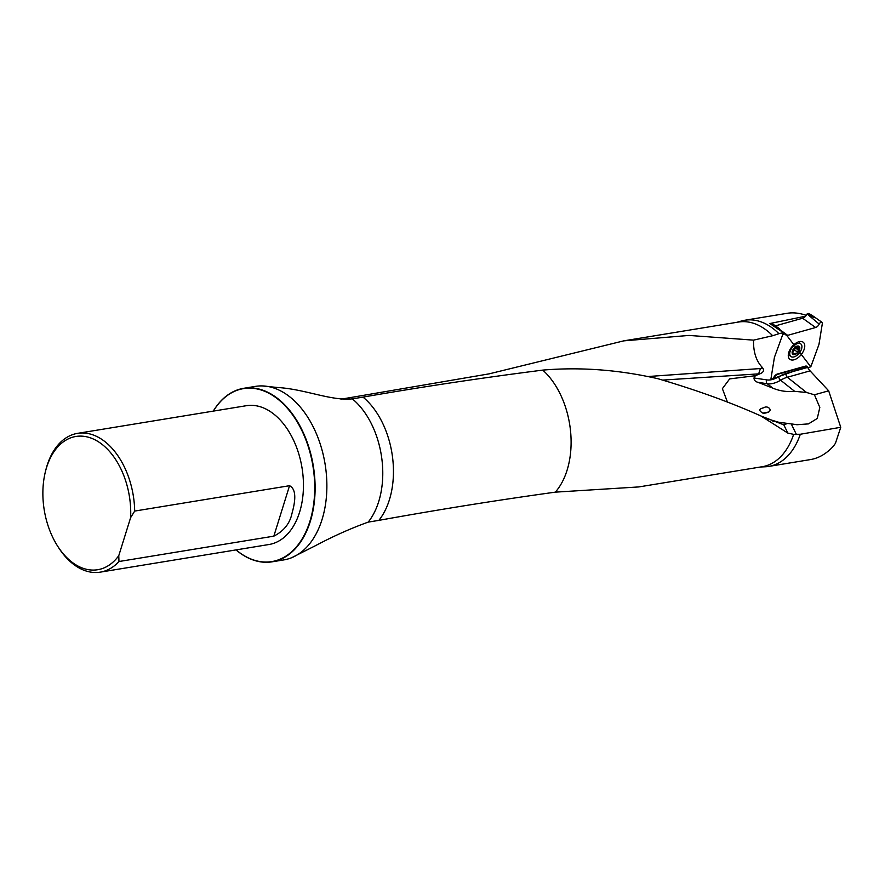 <?xml version="1.0" encoding="UTF-8"?>
<svg xmlns="http://www.w3.org/2000/svg" width="885" height="885" viewBox="0 0 885 885"><rect width="100%" height="100%" fill="white"/><g stroke="black" fill="none" stroke-linecap="round" stroke-linejoin="round"><path stroke-width="1.33" d="M340.946 399.201L489.162 373.846L623.759 340.858L689.039 335.426L753.544 340.139L772.66 335.725A73.3 46.816 -99.3 0 0 738.533 322.04L623.759 340.847M272.115 561.82L283.886 559.895A87.914 56.153 -99.3 0 0 290.258 558.236A87.914 56.153 -99.3 0 0 326.864 487.867A87.914 56.153 -99.3 0 0 292.681 399.257A87.914 56.153 -99.3 0 0 262.015 385.915A87.914 56.153 -99.3 0 0 255.455 386.38L243.685 388.305A87.914 56.153 80.7 0 1 280.91 401.193A87.914 56.153 80.7 0 1 314.927 494.803A87.914 56.153 80.7 0 1 272.115 561.82A87.914 56.153 80.7 0 1 236.007 549.906M262.015 385.915L277.514 387.497C305.048 389.101 330.846 401.027 352.319 398.869L363.005 397.122C421.581 386.911 481.495 377.906 542.748 370.107C580.35 366.91 618.748 369.775 657.931 378.714C696.484 390.042 730.833 402.465 760.967 415.994L787.838 433.086L793.646 434.358L800.317 434.247L840.75 427.289L835.429 443.341L833.239 446.394C826.313 453.762 818.813 458.142 810.715 459.536L768.766 466.417A74.063 47.303 -99.3 0 0 800.317 434.247M793.646 434.358A73.3 46.816 -99.3 0 1 762.239 466.716L638.837 486.927L555.326 492.148C497.768 500.113 438.949 509.517 378.857 520.369L368.182 522.117C350.858 528.356 333.269 536.221 315.425 545.702L291.442 557.816M753.544 340.139C753.268 351.865 756.155 360.925 762.195 367.319L762.981 368.359C764.264 370.804 763.124 372.662 759.551 373.957L755.347 375.716L753.976 377.961C754.097 380.284 755.458 381.745 758.058 382.342L772.793 388.128C779.596 391.004 786.876 392.077 794.642 391.336L806.534 392.475L814.432 394.798L828.67 390.805L840.75 427.289M805.649 316.177L769.817 323.545L783.424 332.649L774.508 357.109A2.246 1.261 128.4 0 0 774.386 357.573L771.023 378.393A2.246 1.261 128.4 0 0 771.311 379.466A2.246 1.261 128.4 0 0 771.797 379.632L772.572 379.433A2.246 1.261 128.4 0 0 774.187 377.696A4.082 2.29 -51.6 0 1 777.771 374.289L805.693 366.445A4.082 2.29 -51.6 0 1 807.319 366.644A4.082 2.29 -51.6 0 1 807.795 367.375L808.591 369.355M806.29 315.37C799.542 313.036 793.248 312.328 787.407 313.268L744.816 320.248A74.063 47.303 -99.3 0 0 741.364 321.023L736.807 322.328M772.66 335.725L778.922 333.689A74.063 47.303 -99.3 0 0 744.816 320.248M778.922 333.689L783.424 332.649M828.67 390.805L809.1 369.819M760.514 466.992L765.248 466.782A74.063 47.303 -99.3 0 0 768.766 466.417M118.767 555.692A67.503 43.122 80.7 0 1 57.558 546.023A67.503 43.122 80.7 0 1 45.389 471.749A67.503 43.122 80.7 0 1 95.79 440.232A67.503 43.122 80.7 0 1 130.626 517.614L118.767 555.692L118.966 561.521A70.324 44.914 80.7 0 1 100.304 572.141A70.324 44.914 80.7 0 1 70.534 561.831A70.324 44.914 80.7 0 1 58.476 547.461L57.558 546.023M45.389 471.749L45.799 470.09A70.324 44.914 80.7 0 1 77.57 433.351A70.324 44.914 80.7 0 1 134.686 511.076L289.55 485.699C297.946 489.925 294.229 505.302 291.984 513.433C289.849 523.522 283.797 531.088 273.83 536.155L118.966 561.521M130.626 517.614L134.686 511.076M77.57 433.351L246.318 405.706A70.324 44.914 80.7 0 1 302.017 467.833A70.324 44.914 80.7 0 1 269.051 544.496L100.304 572.141M213.351 411.105A87.637 55.976 80.7 0 1 280.622 401.458A87.637 55.976 80.7 0 1 310.192 520.391A87.637 55.976 80.7 0 1 236.096 549.895M213.274 411.116A87.914 56.153 80.7 0 1 243.685 388.305M760.967 415.994L783.811 424.844L787.617 423.428L797.197 424.712L808.47 423.893L817.275 418.45L819.82 407.432L814.432 394.798M758.5 374.289L760.425 368.536L762.981 368.359M761.321 368.282L762.195 367.319M755.347 375.716L729.649 378.902L722.381 388.67L727.525 402.266M759.551 373.957A11.251 8.651 77 0 0 758.489 373.879L662.976 380.074M648.65 376.479L760.425 368.536M782.982 424.689L778.656 422.245L767.118 418.76M762.892 413.129C758.522 410.64 758.865 408.848 763.899 407.731C767.284 405.186 772.616 409.666 768.689 412.012L762.892 413.129A16.881 11.649 -61.6 0 0 768.689 412.012M778.656 422.245L787.617 423.428M796.788 353.248L795.681 353.347L796.788 353.248L799.409 349.365A4.713 2.644 -51.6 0 1 796.788 353.248A4.713 2.644 -51.6 0 1 793.358 354.21A4.713 2.644 -51.6 0 1 792.54 351.301A4.713 2.644 -51.6 0 1 795.161 347.418A4.713 2.644 -51.6 0 1 798.602 346.444A4.713 2.644 -51.6 0 1 799.409 349.365L796.013 346.256M794.055 356.887A8.02 4.502 128.4 0 0 800.781 350.825A8.02 4.502 128.4 0 0 800.814 343.933A8.02 4.502 128.4 0 0 792.307 347.418A8.02 4.502 128.4 0 0 790.847 356.5A8.02 4.502 128.4 0 0 794.055 356.887M795.648 353.292L793.358 354.21L792.54 351.301L795.781 346.997M793.358 354.21L792.96 353.27M795.161 347.418L798.602 346.444L798.569 347.119L797.706 346.444M798.602 346.444L798.613 347.097L797.772 346.422M799.409 349.365L798.989 348.447M798.934 348.436L798.569 347.119M792.65 350.947A3.628 2.035 128.4 0 0 794.995 348.922L796.577 346.931M795.814 347.02A3.628 2.035 -51.6 0 1 794.995 348.922L794.608 349.885L797.297 352.053M798.513 350.25L795.825 348.126M794.088 353.79L792.993 352.916M793.259 351.356L794.608 349.918L797.263 351.998M798.912 341.732A10.83 6.073 -51.6 0 1 804.52 348.048A10.83 6.073 -51.6 0 1 794.995 359.476A10.83 6.073 -51.6 0 1 788.336 354.42A10.83 6.073 -51.6 0 1 798.226 341.953A10.83 6.073 -51.6 0 1 798.912 341.732M787.694 335.349L785.493 333.778A4.082 2.29 128.4 0 0 786.123 335.194A4.082 2.29 128.4 0 0 787.694 335.349L815.616 327.505A4.082 2.29 128.4 0 0 819.189 324.098A2.246 1.261 -51.6 0 1 822.032 322.306A2.246 1.261 -51.6 0 1 822.353 323.401L819.001 344.221A2.246 1.261 -51.6 0 1 818.879 344.685L810.793 366.833L807.872 367.651L810.793 366.833L785.493 333.756L782.749 334.53L785.493 333.756L777.417 327.892M807.02 366.412A4.082 2.29 128.4 0 0 805.328 366.158L777.406 374.001A4.082 2.29 128.4 0 0 773.822 377.408A2.246 1.261 -51.6 0 1 771.156 379.289L807.131 366.523M770.503 323.866A1.217 0.686 -51.6 0 1 771.753 323.346L779.408 328.667M775.393 325.879L802.618 318.235A5.111 2.865 128.4 0 0 807.098 313.965A1.217 0.686 -51.6 0 1 807.131 313.909C814.078 317.803 816.081 318.534 813.116 316.1L808.835 313.434L807.131 313.909M368.182 522.117A74.063 47.303 -99.3 0 0 353.967 400.263A74.063 47.303 -99.3 0 0 352.319 398.869M555.326 492.148A73.3 46.816 -99.3 0 0 542.748 370.107M378.857 520.369A74.063 47.303 -99.3 0 0 363.005 397.122M753.976 377.961L766.742 379.897A25.322 14.215 128.4 0 0 771.797 379.632M772.572 379.433A25.322 14.215 128.4 0 0 778.756 376.722A30.942 17.368 -51.6 0 1 786.145 373.448L807.795 367.375M809.897 370.915L787.351 377.242L806.534 392.475M786.145 373.448A2.81 1.836 -105.7 0 0 787.351 377.242A28.132 15.786 128.4 0 0 780.625 380.218A28.132 15.786 -51.6 0 1 767.273 383.747L772.793 388.128M778.756 376.722A2.81 1.305 -120.8 0 0 780.625 380.218L794.642 391.336M766.742 379.897A2.81 2.212 -81.4 0 0 767.273 383.747L758.058 382.342M273.83 536.155L289.55 485.699M783.811 424.844L787.838 433.086M791.345 424.103L796.389 434.435M794.852 354.542A5.067 2.843 128.4 0 0 799.73 347.329A5.067 2.843 128.4 0 0 793.347 349.121A5.067 2.843 128.4 0 0 794.852 354.542M798.447 350.25L795.781 348.137M794.099 353.723L792.982 352.838M807.098 313.965L819.189 324.098M802.618 318.235L815.616 327.505M290.258 558.236L291.829 557.672M773.612 421.415L772.771 421.094M797.197 424.712L796.367 424.656M789.531 355.449L790.847 356.5M799.498 342.893L800.814 343.933M813.116 316.1L822.032 322.306"/></g></svg>
